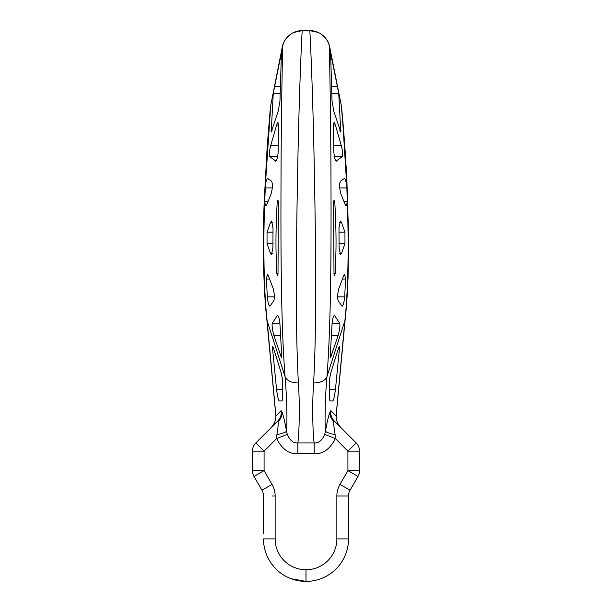 <?xml version="1.0" encoding="UTF-8"?>
<svg xmlns="http://www.w3.org/2000/svg" width="612" height="612" viewBox="0 0 612 612"><rect width="100%" height="100%" fill="white"/><g stroke="black" fill="none" stroke-linecap="round" stroke-linejoin="round"><path stroke-width="0.92" d="M348.503 538.897L348.503 496.018L336.86 496.018L336.86 538.897L348.503 538.897L348.496 539.57L348.503 538.897A42.503 42.503 0 0 1 306 581.4A42.503 42.503 0 0 1 263.497 538.897L275.14 538.897L275.14 496.018L275.14 538.897A30.86 30.86 0 0 0 306 569.757A30.86 30.86 0 0 0 336.86 538.897L336.86 496.018A23.287 23.287 0 0 1 339.981 484.375L347.922 470.62L347.922 451.143L335.353 438.575C329.96 449.216 322.891 454.257 314.155 453.691L314.155 442.927C313.367 438.552 311.676 412.389 313.596 382.905C317.031 322.027 315.509 230.28 314.071 156.97C312.495 81.312 309.947 29.621 309.748 30.6L302.252 30.6A20.357 20.357 -13.1 0 0 282.285 47.002L270.741 105.287L269.724 114.88M314.155 453.691L297.845 453.691L297.845 442.927C298.633 438.552 300.324 412.389 298.404 382.905C294.969 322.027 296.491 230.28 297.929 156.97C299.505 81.312 302.053 29.621 302.252 30.6L293.729 32.474M297.845 453.691C289.109 454.257 282.04 449.216 276.647 438.575L287.28 434.382C289.927 440.502 293.446 443.356 297.845 442.927L314.155 442.927C318.554 443.356 322.073 440.502 324.72 434.382L325.523 431.085C327.083 421.89 328.621 415.441 330.136 411.746L330.87 410.621L336.08 415.953C336.271 420.773 337.855 424.651 340.823 427.574C337.288 423.558 335.758 419.404 336.225 415.112L336.225 415.112A10.618 7.29 -177.5 0 1 336.08 415.953L344.87 320.841C348.274 289.958 348.871 243.538 347.287 202.151L346.216 205.969L345.214 204.706L340.892 193.928C339.385 188.32 339.209 184.105 340.349 181.274L344.403 178.543M339.951 496.018L348.503 496.018A11.643 11.643 0 0 1 348.763 493.586A11.643 11.643 0 0 0 348.503 496.018A11.643 11.643 0 0 1 350.064 490.197L358.005 476.442A11.643 11.643 0 0 0 359.565 470.62L359.565 451.143L347.922 451.143L356.153 442.912L334.251 421.002L333.792 421.461C333.578 423.856 334.022 428.247 335.124 434.627L335.353 438.575L324.72 434.382M348.763 493.586L349.001 492.652L348.763 493.586M339.981 484.375L350.064 490.197L356.689 478.722L349.789 490.702M358.961 474.323L359.565 470.62L347.922 470.62L358.005 476.442L355.595 480.619M354.876 481.858L350.064 490.197M263.237 493.586A11.643 11.643 0 0 1 263.497 496.018A11.643 11.643 0 0 0 263.237 493.586L262.999 492.652L263.237 493.586M263.497 533.656L263.497 496.018A11.643 11.643 0 0 0 261.936 490.197L262.173 490.625M272.049 496.018L275.14 496.018A23.287 23.287 0 0 0 272.019 484.375L261.936 490.197L253.995 476.442A11.643 11.643 0 0 1 252.435 470.62L252.435 451.143A11.643 11.643 0 0 1 255.847 442.912L277.749 421.002C280.556 418.042 281.681 414.584 281.13 410.621C281.597 414.798 280.625 418.409 278.208 421.461L277.749 421.002M263.497 496.018L263.497 526.672M348.503 496.018L348.503 526.672M263.497 538.897L263.504 539.57L263.497 538.897M306 569.757L306 581.4L291.236 578.753M348.542 495.085L348.511 495.552M266.909 320.275L266.809 319.326A16.264 11.154 -3.2 0 0 267.13 320.841L267.237 321.813A16.21 11.253 -3 0 1 266.909 320.275L275.775 415.112A10.618 7.29 -2.5 0 0 275.92 415.953C275.729 420.773 274.145 424.651 271.177 427.574L255.847 442.912L264.078 451.143L252.435 451.143A11.643 11.643 0 0 1 255.847 442.912L257.139 441.619M267.237 321.813L275.92 415.953L281.13 410.621L281.864 411.746A11.643 10.917 154.9 0 1 278.208 421.461C278.422 423.856 277.978 428.247 276.876 434.627A11.643 2.157 170.6 0 0 286.477 431.085C287.242 424.399 287.15 400.592 285.039 376.525C280.457 317.957 280.816 230.655 281.092 162.318C281.482 91.601 282.897 45.265 282.285 47.002M267.773 178.605C266.878 178.589 266.082 180.693 265.394 184.9L264.713 202.151L265.784 205.969L266.786 204.706L271.108 193.928C272.615 188.32 272.791 184.105 271.651 181.274L267.597 178.543M265.394 184.9L270.741 105.287M298.404 382.905A13.678 8.637 176.6 0 1 285.039 376.525L267.13 320.841C263.726 289.958 263.129 243.538 264.713 202.151M267.046 232.155L267.039 243.599L270.496 253.467L271.453 254.73L272.929 247.745L273.021 228.008L271.583 221.024L270.596 222.286L267.046 232.155L272.944 232.155M275.928 161.147L269.678 156.573C269.005 154.675 269.357 150.95 270.741 145.388L276.616 125.016L278.399 125.016L278.246 149.971C277.963 156.534 277.068 160.26 275.568 161.147L275.744 161.208M278.399 125.016L277.94 122.285L276.616 125.016M281.443 52.571L273.273 93.307L271.192 132.1L278.223 111.17L279.959 101.102L281.436 52.533M280.036 325.507C279.554 318.936 278.667 315.578 277.381 315.417L272.248 323.381C271.835 325.951 272.371 329.937 273.847 335.338L281.359 357.492L281.619 353.767L280.036 325.507M267.306 296.889C267.987 302.917 268.875 305.992 269.976 306.107L273.809 300.821C274.712 297.746 274.474 293.561 273.09 288.267L268.286 275.706L267.345 274.444L266.411 279.041L267.306 296.889L274.367 296.889M277.856 200.032L277.182 202.358C275.224 240.47 276.035 252.771 276.792 273.396L277.435 275.721L278.001 274.122L278.414 201.639L277.856 200.032M287.28 434.382L286.477 431.085C284.917 421.89 283.379 415.441 281.864 411.746M272.019 484.375L264.078 470.62L264.078 451.143L276.647 438.575L276.876 434.627M252.45 450.577L252.435 458.702M257.124 481.858L261.837 490.028M256.13 480.145L253.995 476.442A11.643 11.643 0 0 1 252.435 470.62L264.078 470.62L253.995 476.442L256.413 480.627M263.458 495.085L263.489 495.552M273.51 348.266L272.677 346.491L272.585 348.817L276.532 389.263C277.381 395.681 278.238 399.559 279.095 400.906L282.048 400.906L282.247 400.08L282.652 382.584C282.568 379.432 281.925 375.646 280.717 371.216L273.51 348.266M359.55 450.577L359.565 451.143A11.643 11.643 0 0 0 356.153 442.912L354.861 441.619M335.124 434.627A11.643 2.157 9.4 0 1 325.523 431.085C324.758 424.399 324.85 400.592 326.961 376.525C331.543 317.957 331.184 230.655 330.908 162.318C330.518 91.601 329.103 45.265 329.715 47.002L341.259 105.287L343.057 126.401L346.882 187.922L347.287 202.151M334.251 421.002C331.444 418.042 330.319 414.584 330.87 410.621C330.404 414.798 331.375 418.409 333.792 421.461A11.643 10.917 25.1 0 1 330.136 411.746M344.227 178.605C345.122 178.589 345.918 180.693 346.606 184.9M344.961 243.599L341.504 253.467L340.547 254.73L339.071 247.745L338.979 228.008L340.417 221.024L341.404 222.286L344.954 232.155L344.961 243.599L339.109 243.599M336.072 161.147L342.322 156.573C342.995 154.675 342.643 150.95 341.259 145.388L335.384 125.016L333.601 125.016L333.754 149.971C334.037 156.534 334.932 160.26 336.432 161.147L336.256 161.208M333.601 125.016L334.06 122.285L335.384 125.016M330.557 52.571L338.727 93.307L340.808 132.1L333.777 111.17L332.041 101.102L330.564 52.533M334.359 315.264L339.752 323.381C340.165 325.951 339.629 329.937 338.153 335.338L330.641 357.492L330.381 353.767L331.964 325.507C332.446 318.936 333.333 315.578 334.619 315.417L334.06 315.417M342.024 306.107L338.191 300.821C337.288 297.746 337.526 293.561 338.91 288.267L343.714 275.706L344.655 274.444L345.589 279.041L344.694 296.889C344.013 302.917 343.125 305.992 342.024 306.107L342.253 306.268M334.818 202.358C336.776 240.47 335.965 252.771 335.208 273.396L334.565 275.721L333.999 274.122L333.586 201.639L334.144 200.032L334.818 202.358L333.571 202.358M339.415 348.817L335.468 389.263C334.619 395.681 333.762 399.559 332.905 400.906L329.952 400.906L329.753 400.08L329.348 382.584C329.432 379.432 330.075 375.646 331.283 371.216L338.49 348.266L339.323 346.491L339.415 348.817L338.314 348.817M358.877 474.56L355.87 480.145M264.705 201.371L268.117 201.371M265.118 187.922L272.302 187.922M276.532 389.263L282.476 389.263M272.585 348.817L273.686 348.817M272.248 323.381L279.913 323.381M273.847 335.338L280.395 335.338M280.38 355.633L281.719 355.633M266.411 279.041L269.563 279.041M267.039 243.599L272.891 243.599M270.496 253.467L272.34 253.467M270.596 222.286L272.478 222.286M276.792 273.396L278.016 273.396M277.182 202.358L278.429 202.358M269.678 156.573L277.626 156.573M270.741 145.388L278.177 145.388M279.921 59.517L281.275 59.517M274.574 86.369L280.411 86.369M273.273 93.307L280.197 93.307M270.932 130.272L272.149 130.272M313.596 382.905A13.678 8.637 3.4 0 0 326.961 376.525L344.87 320.841A16.264 11.154 -176.8 0 0 345.191 319.326L345.191 319.326C346.537 306.872 347.501 292.72 348.075 276.869L348.595 235.681L346.935 181.848C344.77 138.09 341.58 107.75 341.618 108.018M318.271 32.474L309.748 30.6A20.357 20.357 -166.9 0 1 329.715 47.002M347.295 201.371L343.883 201.371M346.882 187.922L339.698 187.922M345.191 319.326L345.091 320.275A16.21 11.253 -177 0 1 344.763 321.813M335.468 389.263L329.524 389.263M331.62 355.633L330.281 355.633M338.153 335.338L331.605 335.338M339.752 323.381L332.087 323.381M344.694 296.889L337.633 296.889M345.589 279.041L342.437 279.041M344.954 232.155L339.056 232.155M341.404 222.286L339.522 222.286M341.504 253.467L339.66 253.467M335.208 273.396L333.984 273.396M342.322 156.573L334.374 156.573M341.259 145.388L333.823 145.388M332.079 59.517L330.725 59.517M337.426 86.369L331.589 86.369M338.727 93.307L331.803 93.307M341.068 130.272L339.851 130.272M350.416 489.585L350.875 488.797M353.445 484.344L354.264 482.922M354.998 481.644L353.285 484.627M261.936 490.197L261.133 488.797M258.555 484.337L257.744 482.937M256.971 481.598L258.723 484.627M270.382 108.018L267.253 145.442L264.262 200.315C262.502 242.153 263.374 289.208 266.809 319.326M282.201 47.308L283.945 42.044L285.452 39.466L291.404 33.736M252.435 470.62L253.039 474.323M253.123 474.56L253.995 476.442M275.775 415.112C276.242 419.404 274.712 423.558 271.177 427.574M359.565 451.143L359.565 458.702M320.596 33.736L326.548 39.459L328.514 43.062L329.799 47.308M342.276 114.88L341.259 105.287M345.091 320.275L336.225 415.112"/></g></svg>
